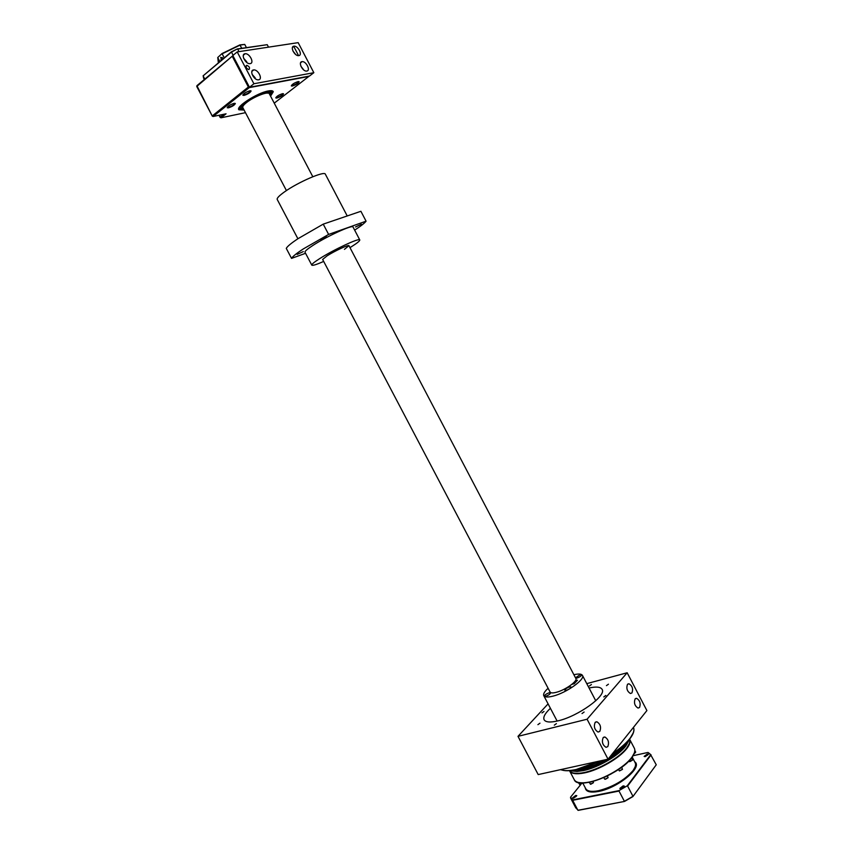 <?xml version="1.0" encoding="UTF-8"?>
<svg xmlns="http://www.w3.org/2000/svg" width="853" height="853" viewBox="0 0 853 853"><rect width="100%" height="100%" fill="white"/><g stroke="black" fill="none" stroke-linecap="round" stroke-linejoin="round"><path stroke-width="1.28" d="M239 51.628L237.678 49.09L267.224 44.687L237.347 48.93L231.408 51.809L203.099 75.864L231.419 52.129L237.347 48.93M231.408 51.809L233.093 55.317M203.398 77.73L204.325 79.5L203.099 75.864L204.805 79.105M268.514 47.15L267.224 44.687M268.418 93.137L265.048 93.052C260.858 94.001 256.092 96.058 250.75 99.236C246.122 102.061 243.489 104.503 242.828 106.572M269.985 95.035L271.041 92.231L266.712 91.751C257.265 93.297 238.115 105.441 240.61 108.246L243.51 108.928M243.116 108.182L241.932 107.553C239.661 104.994 257.137 93.915 265.763 92.497L269.729 92.934L269.58 94.278M220.639 57.332L223.358 58.558M221.012 60.52L221.087 57.695L223.315 58.59M224.243 57.823L222.132 53.814L240.109 45.092L244.736 44.42L239.842 44.921L222.068 53.536L217.739 57.514L222.068 53.536M241.783 48.269L239.842 44.921M218.368 62.738L217.739 57.514L219.839 61.512M246.4 47.587L244.736 44.42M270.572 96.165L273.291 91.729C272.939 90.674 271.286 90.418 268.322 90.962C257.35 92.753 235.183 107.02 238.925 109.802L244.097 110.058M238.979 107.915L239.107 108.598L238.979 107.915M298.113 81.579C294.221 82.901 291.971 84.351 291.353 85.94L292.376 86.014C296.012 84.82 298.273 83.402 299.168 81.76L298.113 81.579M291.481 85.385L292.451 85.503C295.778 84.404 297.846 83.104 298.667 81.6L298.657 81.557M282.471 93.691C278.632 95.003 276.415 96.432 275.828 97.956L276.884 98.031C280.466 96.837 282.695 95.44 283.559 93.851L282.471 93.691M275.945 97.413L276.937 97.519C280.232 96.421 282.268 95.152 283.068 93.691L283.047 93.649M249.876 90.77C245.781 92.135 243.446 93.638 242.892 95.28L244.097 95.376C247.914 94.139 250.249 92.678 251.113 90.972L249.876 90.77M242.998 94.651L244.15 94.843C247.658 93.713 249.801 92.359 250.59 90.802L250.537 90.706M234.095 103.341C230.043 104.695 227.751 106.177 227.218 107.755L228.444 107.841C232.219 106.604 234.522 105.175 235.353 103.522L234.095 103.341M227.346 107.19L228.497 107.307C231.963 106.177 234.074 104.866 234.831 103.352L234.81 103.309M303.199 69.189L300.97 66.385L303.199 69.189M295.191 53.846L292.931 51.009L295.191 53.846M246.709 61.715L243.617 58.249L246.709 61.715M255.143 77.794L252.093 74.36L255.143 77.794M245.472 112.671L221.023 117.81L226.066 113.801L213.133 116.488L249.257 87.624L308.775 76.471L274.239 103.149M212.312 116.179L196.744 86.473L232.602 55.903L196.894 85.695L212.312 116.179L213.133 116.488L212.269 115.912L248.383 87.017L249.257 87.624L249.321 86.963M219.114 115.251L221.023 117.81L220.17 117.245L223.944 114.249M272.192 91.196L266.872 91.292M249.151 86.643L248.383 87.017L232.464 56.693L233.232 56.319M219.029 115.272L220.202 117.501M293.976 46.819L298.571 55.637M243.627 54.635L244.171 54.549M244.662 54.038L244.086 54.134M246.709 65.34C245.504 67.003 246.218 68.421 248.852 69.583L248.937 69.573C250.142 67.909 249.428 66.491 246.794 65.329L246.709 65.34M253.49 69.946C249.012 70.447 254.023 80.47 258.427 79.83L258.651 79.798C263.108 79.254 258.086 69.285 253.693 69.925L253.49 69.946M245.003 53.76C240.45 54.187 245.568 64.316 249.993 63.644L250.174 63.612C254.695 63.133 249.566 53.067 245.142 53.739L245.003 53.76M293.88 46.201C289.732 46.584 294.616 56.255 298.646 55.626L298.795 55.605C302.911 55.178 298.017 45.561 293.997 46.19L293.88 46.201M301.941 61.651C297.857 62.088 302.644 71.673 306.654 71.076L306.845 71.044C310.908 70.564 306.11 61.021 302.111 61.629L301.941 61.651M298.166 42.65L313.84 72.697L253.906 83.754L237.198 51.905L298.166 42.65M253.906 83.754L249.492 87.283L309.479 76.056L313.84 72.697M249.492 87.283L232.826 55.541L237.198 51.905M348.952 245.664L575.86 678.498C577.833 681.12 565.198 690.098 556.359 692.295C552.829 693.201 550.739 693.105 550.068 692.007L322.647 259.461L327.03 255.879C334.653 250.985 348.877 244.363 348.952 245.664L344.441 249.353M297.143 254.407L303.316 251.582L297.143 254.407M355.52 226.951L361.416 224.232L355.52 226.951M320.142 239.533L326.347 236.686L320.142 239.533M297.9 238.755L277.225 199.463C276.713 198.227 279.155 195.689 284.539 191.861C298.123 182.115 324.726 170.653 325.345 174.172L347.224 215.958M291.545 258.384L286.277 248.394C287.205 246.496 291.108 243.254 298.006 238.68L323.234 224.136L328.629 234.415L303.38 248.884C296.449 253.394 292.515 256.572 291.545 258.384L305.555 253.288M323.682 261.434C316.527 264.579 312.561 265.816 311.793 265.144L305.001 252.232C304.67 251.347 307.261 249.108 312.763 245.515C326.624 236.398 352.865 224.382 353.014 227.005L359.774 239.928C359.987 240.823 357.204 243.084 351.436 246.73L349.975 247.626M311.793 265.144C311.516 264.334 314.139 262.17 319.662 258.64C333.587 249.673 359.742 237.518 359.774 239.928M323.234 224.136L360.904 211.288L366.076 221.183C364.615 223.134 360.808 226.12 354.645 230.129M366.076 221.183L328.629 234.415M312.806 176.72L269.271 93.681C268.471 90.972 253.672 96.73 246.485 102.605C243.595 104.93 242.369 106.593 242.806 107.606L286.427 190.571M589.455 685.929L591.428 684.532L589.455 685.929M606.451 685.631L608.445 684.202L606.451 685.631M603.796 696.933L605.843 695.451L603.796 696.933M582.023 713.545L584.113 712.031L582.023 713.545M554.301 725.157L556.401 723.632L554.301 725.157M537.912 724.655L539.981 723.163L537.912 724.655M541.986 712.916L544.001 711.466L541.986 712.916M550.42 708.299C545.099 713.247 542.988 717.053 544.086 719.708C545.611 722.32 550.324 722.683 558.203 720.806C578.313 716.211 606.856 695.515 602.079 689.331C600.555 686.878 596.215 686.43 589.06 688.008M603.124 737.674C601.6 741.886 602.57 745.095 606.056 747.324L607.805 746.61C609.309 742.387 608.328 739.178 604.852 736.981L603.124 737.674M595.127 722.427C593.571 726.628 594.562 729.837 598.081 732.066L599.819 731.384C601.354 727.172 600.363 723.962 596.844 721.766L595.127 722.427M635.101 698.916C633.747 702.915 634.728 705.975 638.044 708.086L639.558 707.468C640.891 703.458 639.91 700.409 636.605 698.308L635.101 698.916M627.488 684.351C626.113 688.328 627.104 691.388 630.452 693.51L631.956 692.903C633.321 688.904 632.329 685.865 628.981 683.765L627.488 684.351M586.779 683.648L627.168 672.761L646.894 710.57L608.05 759.181L538.2 774.577L517.995 736.342L548.084 703.874M608.05 759.181L587.077 719.228L627.168 672.761M517.995 736.342L587.077 719.228M626.465 748.444L626.465 748.444C623.852 752.463 616.922 757.805 605.651 764.469C592.003 771.464 581.192 774.3 573.227 772.978M628.533 741.14L625.846 745.927C618.883 755.481 598.06 767.636 583.473 770.59L577.065 771.475L571.734 770.963M628.928 739.956L626.049 745.341C618.979 755.044 597.793 767.391 582.972 770.398L576.457 771.304L570.54 770.611M606.632 759.501C598.177 764.309 590.105 767.593 582.418 769.331L573.472 770.227M626.944 742.153C623.724 747.303 617.689 752.645 608.861 758.168M609.596 757.24C617.273 752.09 622.168 747.964 624.289 744.872L624.663 744.402M612.678 753.391C620.27 748.337 625.985 743.389 629.834 738.549C633.448 733.857 634.653 730.136 633.459 727.374C634.707 730.264 633.502 734.07 629.866 738.805C625.91 743.795 620.014 748.87 612.177 754.02C619.886 748.923 625.675 743.965 629.589 739.082L629.706 738.943M562.266 770.131C569.825 772.349 585.393 768.329 600.054 760.94M578.43 782.468C586.448 783.854 597.239 781.071 610.78 774.119C621.954 767.487 628.821 762.145 631.391 758.104L631.476 757.986M589.295 791.03C602.207 794.559 631.646 776.113 632.809 770.973L632.894 770.856M630.335 759.447L631.785 757.656M631.721 757.731L631.156 758.456M578.206 782.532L579.496 782.798M588.901 782.404L591.811 781.711M591.289 781.615L589.199 782.297M603.721 777.573L607.283 775.931M606.088 776.507L604.638 777.168M618.883 769.235L621.858 767.114M621.464 767.337L620.088 768.393M628.832 761.068L630.004 761.58L632.468 760.151L631.86 758.125M629.429 761.633L632.553 760.012M634.195 753.508L635.634 751.983L634.877 750.544M634.12 753.7L635.56 752.399M578.537 782.905L579.837 784.547L582.695 783.022M579.688 784.536L582.748 783.022L585.702 788.609C587.28 791.317 591.513 792.021 598.422 790.731C613.03 786.924 624.545 780.228 632.979 770.632C635.4 767.327 636.135 764.693 635.165 762.721C636.157 764.768 635.432 767.455 632.99 770.771C623.65 784.355 588.741 797.587 585.702 788.609M589.22 782.606L590.905 784.206L593.411 782.723L593.155 781.359M590.383 784.248L593.507 782.585M603.807 777.595L604.574 779.056L605.523 779.215L608.029 777.744L607.496 775.825M604.98 779.258L608.125 777.605M618.361 769.587L619.523 770.92L622.413 769.417L621.805 767.38M619.363 770.92L622.509 769.278M585.776 788.748C587.322 791.499 591.566 792.224 598.529 790.923C616.207 787.799 640.166 769.235 635.208 762.806M585.243 787.735C585.776 791.701 590.212 792.927 598.539 791.445C617.998 788.033 643.365 766.932 634.675 761.782M647.31 754.02L648.515 754.191L645.348 756.6L644.143 756.419L647.31 754.02M623.148 785.869L624.364 786.071L621.048 788.641L619.843 788.428L623.148 785.869M575.7 795.476L576.799 795.657L573.525 798.195L572.438 798.003L575.7 795.476M632.905 796.563L656.256 764.789L632.905 796.563L624.577 801.415L578.259 810.35L575.732 807.812L570.604 798.088M580.861 784.429L570.508 797.256L572.736 799.879L618.915 790.646L627.264 785.794L650.668 754.745L648.227 752.549L651.074 754.894L627.595 786.061L632.969 796.307L624.396 801.298L619.011 791.051L572.662 800.317L577.918 810.275L624.577 801.415M650.668 754.745L656.256 764.789M647.896 752.463L633.097 755.705M572.736 799.879L570.508 797.256M627.264 785.794L618.915 790.646M576.201 796.425L573.131 798.248M623.66 786.839L620.536 788.694M647.8 754.958L644.836 756.664M575.668 678.135L577.054 678.05C579.859 677.015 581.394 675.939 581.639 674.808L580.083 674.755L575.487 677.794M566.403 690.301C569.26 689.256 570.817 688.147 571.073 686.985L569.516 686.91C566.669 687.955 565.112 689.064 564.857 690.226L566.403 690.301M545.888 696.197C548.714 695.163 550.27 694.054 550.548 692.892L549.065 692.817C546.24 693.862 544.694 694.96 544.417 696.133L545.888 696.197M573.888 674.734C578.643 673.625 581.49 673.838 582.45 675.384C585.446 679.297 566.424 692.839 553.139 696.101C547.882 697.445 544.747 697.296 543.766 695.653C543.073 693.979 544.523 691.527 548.106 688.275M571.841 684.362L574.229 683.722L577.46 680.193L575.359 680.769M575.082 682.784L574.57 681.814M243.734 109.355C238.68 110.122 238.264 108.331 242.487 103.991M266.499 91.388L267.426 91.186C272.395 90.247 273.323 91.676 270.198 95.461M244.576 104.258L246.975 102.061C252.829 97.764 258.704 94.886 264.601 93.414L265.528 93.265M626.614 748.113C619.481 757.645 598.902 769.577 584.465 772.487C576.532 774.097 571.542 773.5 569.527 770.696C571.307 773.82 576.361 774.535 584.678 772.871C599.094 769.971 619.651 758.061 626.806 748.518C629.802 744.605 630.751 741.502 629.621 739.231L629.589 739.156C630.452 741.417 629.461 744.402 626.614 748.113M629.877 738.719L633.235 732.876M629.45 732.396L625.484 737.355M580.296 768.713L603.647 760.151M599.094 761.153L576.329 769.459C569.367 770.941 564.142 770.995 560.666 769.63M626.646 748.209L629.354 743.507M576.617 769.619C585.467 768.809 595.053 765.525 605.353 759.778M610.567 756.025L621.826 746.908M569.516 770.707L569.516 770.707C573.76 780.378 615.312 764.043 626.635 748.262C629.503 744.52 630.484 741.492 629.578 739.167L634.323 748.209C635.517 750.661 634.621 753.871 631.636 757.848C620.195 774.119 577.79 790.4 574.24 779.674C576.074 782.862 581.16 783.64 589.487 782.02C603.967 779.205 624.535 767.252 631.604 757.603C634.557 753.657 635.474 750.533 634.323 748.209M631.646 757.752L634.205 753.178M633.001 770.717L635.08 766.986M238.872 108.15L242.199 104.247M268.972 91.495L269.729 92.934M241.164 106.092L241.921 107.531M221.055 57.727L222.292 57.535M239.235 108.779L238.925 109.802M272.278 91.399L273.291 91.729M302.111 61.629L300.555 62.855M293.997 46.19L292.451 47.427M245.142 53.739L243.361 55.221M253.693 69.925L251.88 71.385M246.794 65.329L246.016 65.969M628.981 683.765L627.776 684.074M636.605 698.308L635.421 698.607M596.844 721.766L595.479 722.096M604.852 736.981L603.519 737.291M577.065 771.475L576.457 771.304M625.846 745.927L626.049 745.341M600.117 760.929C582.119 769.545 568.93 772.445 560.549 769.651M635.165 762.721L632.201 757.069M574.24 779.674L569.569 770.813M557.126 721.062L543.787 695.707M595.757 700.782L582.45 675.384"/></g></svg>
